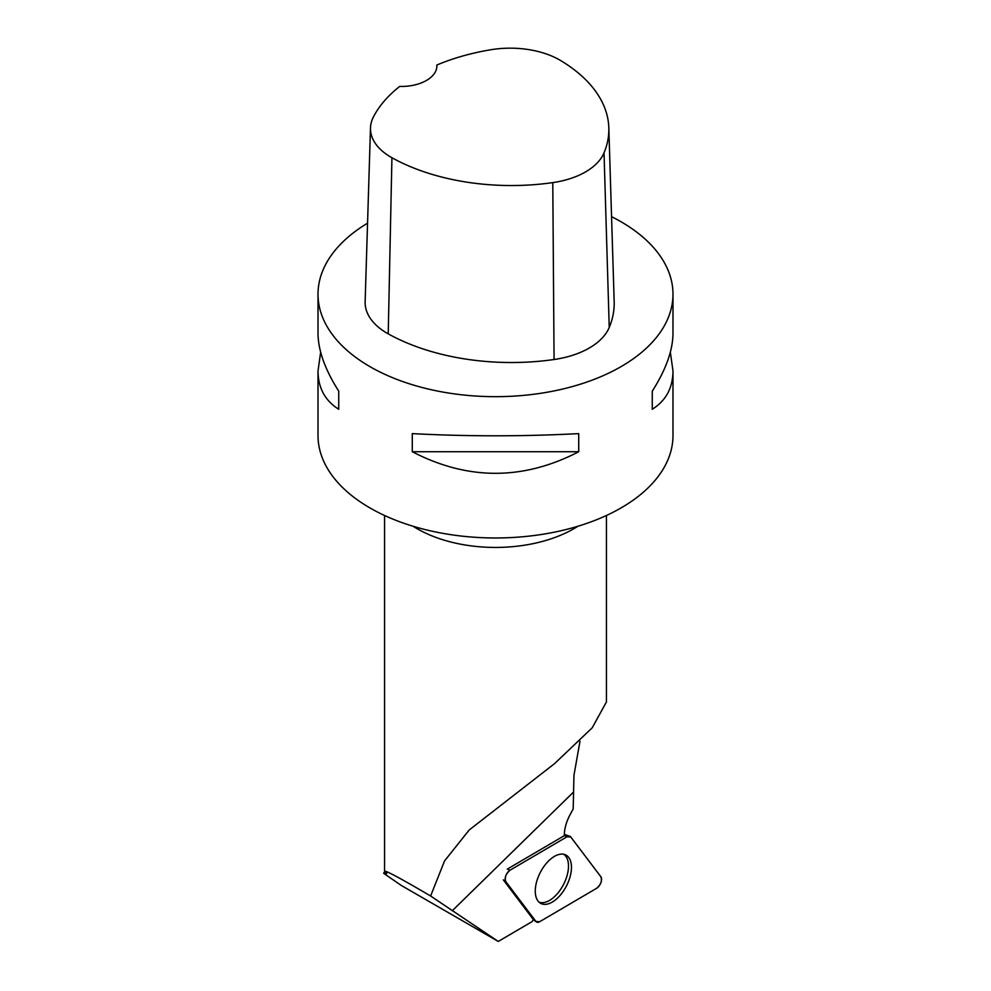 <?xml version="1.0" encoding="UTF-8"?>
<svg xmlns="http://www.w3.org/2000/svg" width="991" height="991" viewBox="0 0 991 991"><rect width="100%" height="100%" fill="white"/><g stroke="black" fill="none" stroke-linecap="round" stroke-linejoin="round"><path stroke-width="1.49" d="M505.856 881.68L535.933 921.444A7.048 3.803 117.3 0 0 536.428 921.927A7.048 3.803 117.3 0 0 539.649 921.717L596.632 888.295A7.048 3.803 117.3 0 0 600.905 882.696A7.048 3.803 117.3 0 0 600.868 876.775L570.791 837.011A7.048 3.803 117.3 0 0 569.763 836.255A7.048 3.803 117.3 0 0 567.075 836.738L510.092 870.16A7.048 3.803 117.3 0 0 505.806 875.759A7.048 3.803 117.3 0 0 505.856 881.68L503.329 879.884L533.406 919.648A6.59 3.555 117.3 0 0 533.455 919.71A28.392 15.336 117.3 0 0 532.018 921.655L498.275 941.45L401.305 885.458L383.752 873.381L386.787 873.542L384.57 871.25C385.561 870.309 400.909 878.559 430.614 896L498.275 941.45M568.921 880.367A27.253 14.716 117.3 0 0 565.254 854.725A27.253 14.716 117.3 0 0 537.803 878.1A27.253 14.716 117.3 0 0 540.293 903.123A27.253 14.716 117.3 0 0 568.921 880.367M567.075 836.738L564.275 835.686A6.59 3.555 117.3 0 1 564.362 835.636A28.392 15.336 117.3 0 1 569.924 814.998L573.194 808.879L573.95 775.346L579.995 741.206M606.43 515.493L606.43 701.962L592.209 727.803L554.551 763.64L469.189 829.987L444.55 860.931L430.614 896M564.263 835.686L507.293 869.107L510.092 870.16M436.833 65.034A172.137 99.385 180 0 1 490.805 49.748A70.076 40.458 180 0 1 560.671 60.562A172.137 99.385 180 0 1 608.821 127.752L614.172 301.598A177.488 102.469 180 0 1 609.23 327.464A75.427 43.554 180 0 1 554.068 359.51A177.488 102.469 180 0 1 388.224 333.856A75.427 43.554 180 0 1 365.134 301.722L370.485 127.876A70.076 40.458 180 0 1 373.322 117.149A172.137 99.385 180 0 1 399.695 86.428A35.503 20.489 180 0 0 436.87 65.963A35.503 20.489 180 0 0 436.833 65.034L436.833 66.93M608.821 127.752A172.137 99.385 180 0 1 604.027 152.849A70.076 40.458 180 0 1 552.78 182.617A172.137 99.385 180 0 1 391.928 157.73A70.076 40.458 180 0 1 370.485 127.876M611.558 216.67A177.488 102.469 180 0 1 620.998 221.749A177.488 102.469 180 0 1 672.988 294.203A177.488 102.469 180 0 1 495.5 396.673A177.488 102.469 180 0 1 318.012 294.203A177.488 102.469 180 0 1 367.55 223.198M672.988 294.203L672.988 333.348C672.852 350.405 665.94 369.668 652.264 391.16L652.264 409.271C665.94 400.686 672.852 387.915 672.988 370.993L672.988 435.495A177.488 102.469 180 0 1 563.421 530.173A177.488 102.469 180 0 1 370.002 507.962A177.488 102.469 180 0 1 318.012 435.495L318.012 370.993C318.148 387.915 325.06 400.686 338.736 409.271L338.736 391.16C325.06 369.668 318.148 350.405 318.012 333.348L318.012 294.203M320.65 352.177L318.012 370.993M412.281 451.735C467.764 480.499 523.236 480.499 578.719 451.735L578.719 433.624C523.236 436.523 467.764 436.523 412.281 433.624L412.281 451.735L578.719 451.735M672.988 370.993L670.35 352.177M652.264 409.271L652.264 391.16M338.736 391.16L338.736 409.271M539.03 902.157A26.992 14.58 117.3 0 0 563.532 884.48A26.992 14.58 117.3 0 0 563.73 854.267M570.791 837.023L567.063 836.751L510.105 870.16C505.844 873.789 504.431 877.63 505.856 881.68L535.92 921.444L539.661 921.717L596.619 888.295C600.88 884.666 602.293 880.826 600.856 876.775L570.791 837.023M533.406 919.648L535.933 921.444M413.061 526.246A110.93 64.043 -0 0 0 417.062 528.674A110.93 64.043 -0 0 0 577.939 526.246M573.244 792.329L452.255 910.766M604.027 152.849L609.23 327.464M552.78 182.617L554.068 359.51M391.928 157.73L388.224 333.856M564.362 834.397L569.763 836.255M533.406 919.772L536.428 921.927M384.781 871.659L383.728 872.935M384.57 515.493L384.57 871.25"/></g></svg>
